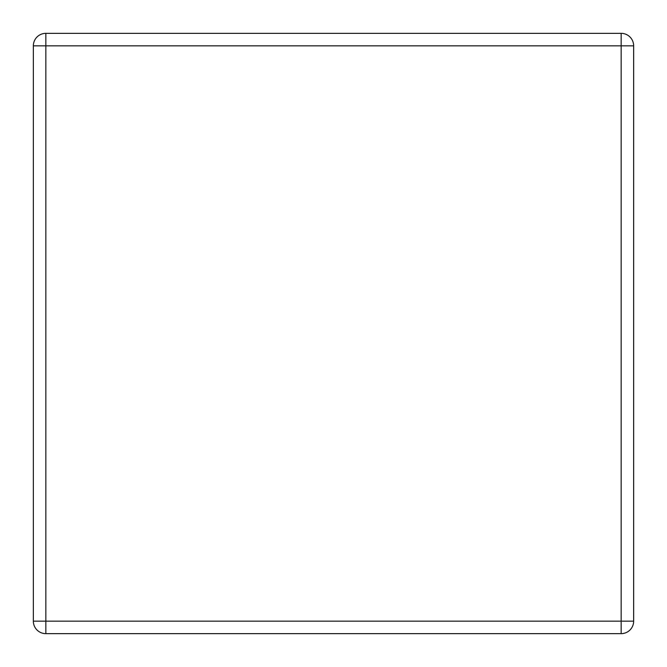 <?xml version="1.0" encoding="UTF-8"?>
<svg xmlns="http://www.w3.org/2000/svg" width="667" height="667" viewBox="0 0 667 667"><rect width="100%" height="100%" fill="white"/><g stroke="black" fill="none" stroke-linecap="round" stroke-linejoin="round"><path stroke-width="1" d="M45.84 33.35L621.16 33.35A12.49 12.49 0 0 1 633.65 45.84L633.65 621.16A12.49 12.49 0 0 1 621.16 633.65L45.84 633.65A12.49 12.49 0 0 1 33.35 621.16L33.35 45.84A12.49 12.49 0 0 1 45.84 33.35L45.84 621.16L621.16 621.16L621.16 45.84L33.35 45.84M633.65 621.16L621.16 621.16L621.16 633.65M45.84 633.65L45.84 621.16L33.35 621.16M621.16 33.35L621.16 45.84L633.65 45.84"/></g></svg>
